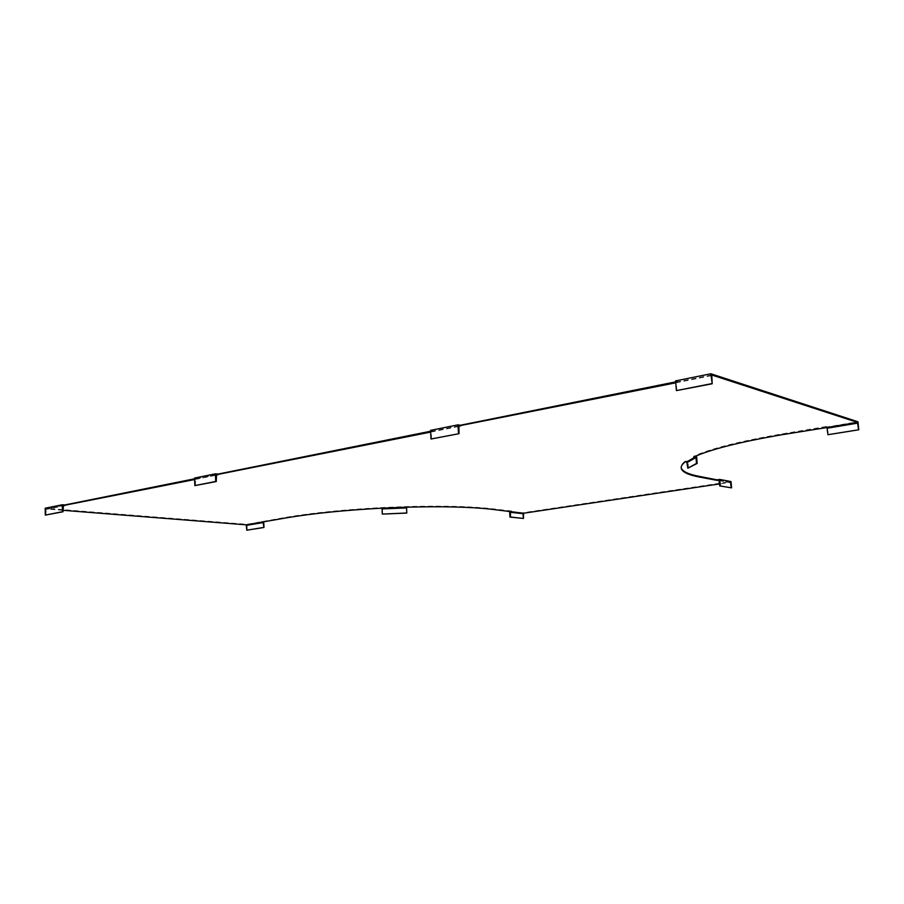 <?xml version="1.0" encoding="UTF-8"?>
<svg xmlns="http://www.w3.org/2000/svg" width="904" height="904" viewBox="0 0 904 904"><rect width="100%" height="100%" fill="white"/><g stroke="black" fill="none" stroke-linecap="round" stroke-linejoin="round"><path stroke-width="0.68" stroke-dasharray="4.52 3.39" d="M676.87 390.743L676.203 382.754L676.429 382.087L677.616 382.437L677.537 381.477L675.593 380.889M675.751 382.81L677.616 382.437M431.558 439.107L431.163 432.01L432.835 431.649L432.79 430.801L430.586 431.242M430.632 432.089L432.835 431.649M194.642 479.538L216.293 474.747M63.009 510.308L46.262 508.975L63.19 505.573M719.03 480.261L730.059 482.34L719.55 483.911M826.245 427.287L826.166 426.518L827.454 426.903L857.964 421.784M826.166 426.518L781.836 433.965C739.54 441.276 710.149 448.723 693.662 456.305L695.447 456.249M685.13 461.921L685.074 461.221L687.921 461.119L696.566 456.204M685.074 461.221C682.113 463.526 680.814 465.65 681.175 467.605M511.607 511.574L522.636 512.805L731.031 481.561M511.574 511.009L491.358 508.669C470.6 506.319 442.372 505.618 406.687 506.568L382.189 507.551C345.486 509.528 313.971 512.692 287.664 517.031L247.018 524.32L45.2 508.217M194.62 478.792L197.015 478.318L194.597 478.046M430.541 430.383L432.79 430.801M675.672 381.861L677.537 381.477M693.718 457.017L693.662 456.305M522.636 512.805L523.02 518.512M406.721 507.178L406.687 506.568M382.222 508.161L382.189 507.551M261.957 521.947L261.934 521.359M197.038 479.052L197.015 478.318M406.766 513.077L406.438 506.918M247.221 530.23L247.018 524.32M45.878 515.144L46.262 508.975M195.4 485.663L195.659 478.905M730.059 482.34L731.02 487.945M688.52 468.193L687.921 461.119M828.245 434.801L827.454 426.903M711.606 375.036L676.508 382.098M458.803 425.931L431.558 431.411M781.915 434.734L781.836 433.965M491.392 509.246L491.358 508.669M287.687 517.63L287.664 517.031M45.799 509.483L62.941 506.037M195.219 479.448L216.067 475.255M719.268 480.645L730.556 482.759M711.471 375.657L676.203 382.754M458.611 426.496L431.163 432.01M63.28 505.539L46.16 508.986M216.384 474.713L195.569 478.905M730.195 482.34L718.895 480.205M711.674 375.002L676.429 382.087M458.882 425.886L431.468 431.411"/><path stroke-width="1.36" d="M711.742 383.635L676.407 390.607L712.194 383.771L710.872 373.77L857.964 421.784L858.8 429.784L827.94 434.711L858.8 429.784M712.194 383.771L711.764 375.002L857.523 422.394L826.979 427.513L827.94 434.711M459.04 433.683L431.027 439.005L459.04 433.683L458.882 425.886L675.751 382.81M216.293 474.747L430.632 432.089M63.19 505.573L194.642 479.538M719.55 483.911L523.518 513.246L491.392 509.246C470.634 506.918 442.406 506.229 406.721 507.178L382.222 508.161C345.509 510.138 314.004 513.291 287.687 517.63L246.261 524.84L63.009 510.308M719.731 485.911L731.585 487.866L719.731 485.911L718.895 480.205L699.696 476.464C688.848 474.43 682.723 471.662 681.322 468.159L681.175 467.605M686.769 461.865L687.842 468.215L696.487 463.447L695.99 457.503L695.379 456.961L686.769 461.865L685.13 461.921C681.899 464.43 680.644 466.735 681.379 468.826C682.78 472.329 688.904 475.086 699.752 477.109L717.38 480.419M695.379 456.961L693.718 457.017C710.216 449.457 739.608 442.022 781.915 434.734L826.979 427.513M710.872 373.77L675.593 380.889L676.407 390.607M695.447 456.249L696.566 456.204L697.187 463.413L687.842 468.215M731.585 487.866L731.031 481.561L719.742 479.425L717.324 479.787M62.342 504.76L45.2 508.217L45.29 515.099L62.455 511.72L62.342 504.76L64.783 504.963L194.62 478.792M215.446 473.832L194.597 478.046L194.835 485.606L215.694 481.482L215.446 473.832L217.853 474.114L430.586 431.242M460.26 426.134L460.215 425.275L457.989 424.846L430.541 430.383L431.027 439.005M460.215 425.275L675.672 381.861M217.875 474.871L217.853 474.114M523.518 513.246L523.484 518.444L509.98 517.099L509.607 511.348M523.484 518.444L510.444 517.02L510.489 511.743M64.794 505.641L64.783 504.963M406.823 512.997L382.302 514.082L406.766 513.077L406.574 507.37M382.302 514.082L382.008 508.172M382.109 508.364L382.347 514.003M262.985 522.037L263.957 527.484L263.742 521.653M246.261 524.84L246.792 530.196L263.957 527.484M263.527 527.45L246.792 530.196M63.404 505.528L63.031 511.766L62.455 511.72M216.508 474.702L216.271 481.549L215.694 481.482M63.031 511.766L45.29 515.099M216.271 481.549L194.835 485.606M720.307 485.821L719.742 479.425M696.487 463.447L697.187 463.413M858.506 429.682L857.523 422.394M458.509 433.592L457.989 424.846M699.752 477.109L699.696 476.464M523.179 513.743L510.138 512.263M406.551 507.924L382.087 508.918M263.346 522.535L246.622 525.326M695.99 457.503L687.356 462.396M857.817 423.106L827.284 428.213M681.379 468.826L681.322 468.159"/></g></svg>
